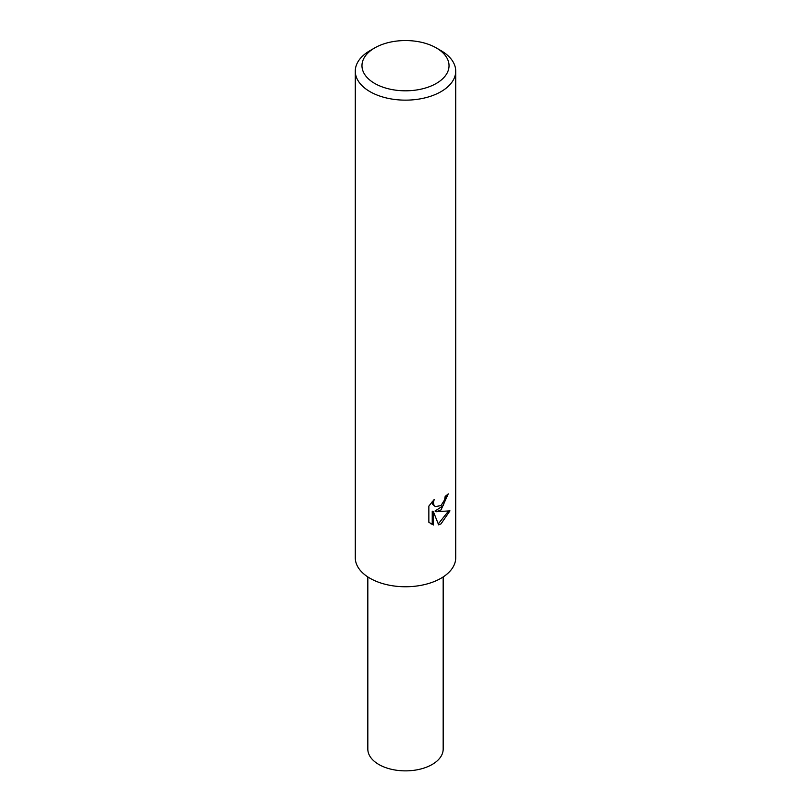 <?xml version="1.0" encoding="UTF-8"?>
<svg xmlns="http://www.w3.org/2000/svg" width="811" height="811" viewBox="0 0 811 811"><rect width="100%" height="100%" fill="white"/><g stroke="black" fill="none" stroke-linecap="round" stroke-linejoin="round"><path stroke-width="1.22" d="M441.012 509.916L436.196 511.721L449.963 510.849L441.012 523.865L438.65 524.859L433.439 511.863L433.439 524.981L428.857 522.284L428.857 506.105L434.138 499.566L433.429 502.779L433.946 505.081L435.375 506.611L441.012 505.567L444.641 499.769L445.168 496.413A50.221 28.993 0 0 0 448.23 493.869L441.012 509.916M436.277 47.91L441.012 50.647A50.221 28.993 180 0 1 455.721 71.145A50.221 28.993 180 0 1 441.012 91.653A50.221 28.993 180 0 1 386.279 97.938A50.221 28.993 180 0 1 355.279 71.145A50.221 28.993 180 0 1 369.988 50.647L374.723 47.91A43.53 25.131 180 0 1 436.277 47.91A43.53 25.131 180 0 1 436.277 83.452A43.53 25.131 180 0 1 374.723 83.452A43.53 25.131 180 0 1 374.723 47.91L369.988 50.647M455.721 71.145L455.721 557.755A50.221 28.993 180 0 1 441.012 578.263A50.221 28.993 180 0 1 386.279 584.549A50.221 28.993 180 0 1 355.279 557.755L355.279 71.145M446.922 495.034L443.151 505.75L435.01 511.031L436.196 511.721M435.375 506.611L432.739 504.391L432.243 501.563M430.428 523.612L432.233 524.271L432.233 511.163L433.439 511.863M438.285 523.896L448.382 511.214M432.233 524.281L433.439 524.981M443.171 576.935L443.171 749.121A37.671 21.745 180 0 1 432.131 764.499A37.671 21.745 180 0 1 391.084 769.213A37.671 21.745 180 0 1 367.829 749.121L367.829 576.935"/></g></svg>

